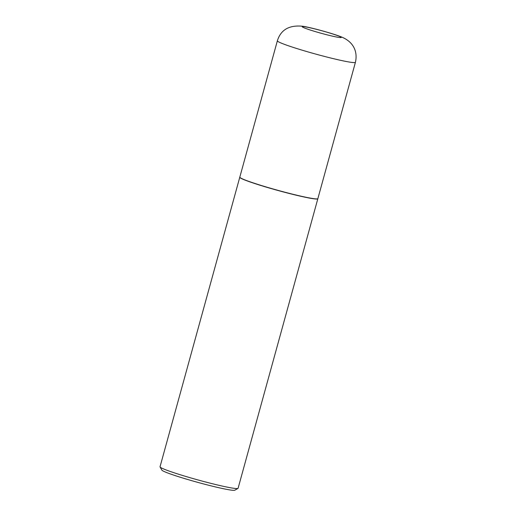 <?xml version="1.0" encoding="UTF-8"?>
<svg xmlns="http://www.w3.org/2000/svg" width="516" height="516" viewBox="0 0 516 516"><rect width="100%" height="100%" fill="white"/><g stroke="black" fill="none" stroke-linecap="round" stroke-linejoin="round"><path stroke-width="0.77" d="M312.399 198.46A40.487 2.612 -164.6 0 1 268.165 187.553A40.487 2.612 -164.6 0 1 239.811 177.123L277.363 40.809A40.487 2.612 -164.6 0 0 305.717 51.239A40.487 2.612 -164.6 0 0 349.951 62.146A40.487 2.612 -164.6 0 0 355.421 62.307L317.869 198.628A40.487 2.612 -164.6 0 1 312.399 198.46M317.843 198.686A40.487 2.612 -164.6 0 1 317.837 198.75A40.487 2.612 -164.6 0 1 258.864 184.863A40.487 2.612 -164.6 0 1 239.779 177.246A40.487 2.612 -164.6 0 1 239.805 177.188M317.837 198.75L238.089 488.278A40.487 2.612 -164.6 0 1 237.96 488.42A40.487 2.612 -164.6 0 1 179.117 474.391A40.487 2.612 -164.6 0 1 160.063 466.961A40.487 2.612 -164.6 0 1 160.031 466.774L239.779 177.246M237.96 488.42L234.812 490.2A37.913 2.445 -164.6 0 1 179.703 477.061A37.913 2.445 -164.6 0 1 161.863 470.108L160.063 466.961M338.535 37.371A20.24 1.303 -164.6 0 1 311.787 30.508A20.24 1.303 -164.6 0 1 304.975 26.787A20.24 1.303 -164.6 0 1 331.724 33.65A20.24 1.303 -164.6 0 1 338.535 37.371M355.421 62.307C357.614 52.832 354.492 43.228 343.501 37.874C337.038 34.546 310.322 27.251 302.763 26.264C289.257 24.871 280.788 29.722 277.363 40.809"/></g></svg>
